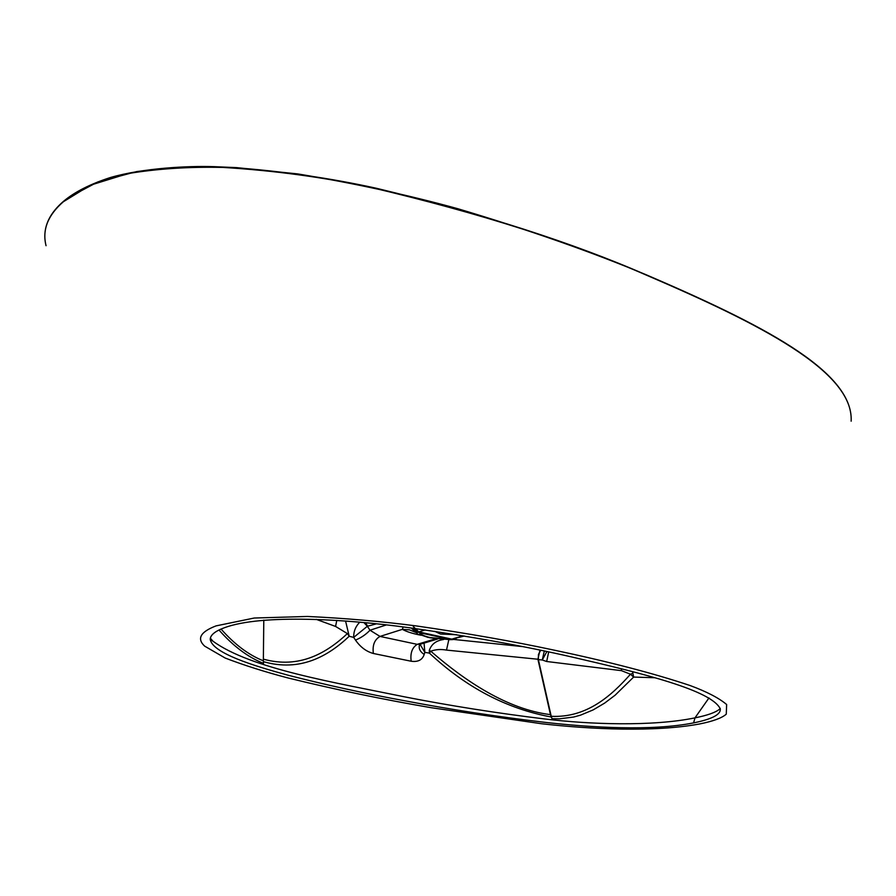 <?xml version="1.0" encoding="UTF-8"?>
<svg xmlns="http://www.w3.org/2000/svg" width="896" height="896" viewBox="0 0 896 896"><rect width="100%" height="100%" fill="white"/><g stroke="black" fill="none" stroke-linecap="round" stroke-linejoin="round"><path stroke-width="1.34" d="M451.853 639.677L419.72 632.766L414.154 630.661L417.402 633.461M221.077 629.059C234.562 644.392 248.651 654.976 263.346 660.811L263.536 663.387C248.058 657.261 233.218 646.139 219.005 630.022M539.963 650.16L537.902 659.232L446.499 650.093C440.821 649.062 435.579 649.432 430.786 651.213C465.55 681.43 507.461 709.352 550.458 714.627L551.253 717.013C506.677 708.736 466.066 687.434 429.419 653.128L424.827 652.344L424.189 654.45C422.397 659.915 418.062 662.178 411.174 661.237L373.374 653.486C366.352 651.582 360.382 647.114 355.488 640.08L353.685 637.392L349.194 636.261C328.373 655.973 300.317 672.325 263.357 661.629M551.253 717.013L552.026 718.693L551.219 716.296C586.678 718.11 611.498 695.632 630.47 674.218L621.454 670.656L621.376 668.718M654.651 677.723L633.629 677.074L615.16 695.162L604.643 703.102L593.141 709.912L580.552 715.142L573.765 717.013L559.485 718.816L552.026 718.693M210.347 638.176L212.834 641.099C250.443 668.752 335.866 682.741 404.499 696.83C449.781 705.701 496.306 713.059 544.074 718.894C589.658 724.494 652.59 726.622 694.982 717.864C707.526 715.344 715.725 712.421 719.6 709.128L720.216 708.512M63.538 201.298L63.459 201.365C74.491 192.035 90.115 184.094 110.331 177.542C143.046 168.067 188.138 165.76 214.245 166.667L236.701 167.63L297.662 173.902C354.256 183.277 407.635 194.88 457.8 208.712C528.976 229.958 591.987 252.067 646.856 275.05C758.195 322.952 853.653 370.474 851.144 421.187L851.144 421.187C853.866 371.19 758.475 323.243 646.99 275.397C572.174 242.626 480.256 213.326 371.235 187.499C323.478 177.218 274.12 170.531 223.171 167.429C189.235 166.656 157.427 168.717 127.758 173.622L90.294 185.226L63.347 201.757C47.835 215.23 42.078 229.88 46.054 245.706L45.942 245.246M699.238 724.035C712.802 721.37 721.806 718.088 726.264 714.179L726.645 704.525C718.984 698.051 706.821 691.723 690.155 685.552C653.856 673.4 608.395 661.562 553.762 650.059C512.68 641.278 466.872 633.237 416.326 625.934C381.483 621.387 345.195 618.229 307.474 616.459L254.229 618.027L216.037 625.89C200.424 631.882 196.627 638.624 204.624 646.117L225.198 658.045C244.115 665.302 265.037 671.933 287.963 677.947C334.734 689.427 382.357 699.328 430.853 707.65L541.587 723.744C591.259 729.355 654.282 732.29 699.238 724.035M456.602 634.726L440.44 634.021L434.728 631.322M224.661 627.637C261.99 613.906 346.741 619.147 407.736 627.536C469.482 636.216 524.261 646.061 572.096 657.048C643.294 673.501 711.502 690.29 720.261 708.826C721.011 714.437 712.118 719.13 693.605 722.893C651.56 731.214 591.438 727.63 544.107 722.243C496.866 716.654 450.498 709.52 405.026 700.829C365.243 693.56 326.323 685.037 288.254 675.27C253.635 665.829 212.498 653.195 210.224 639.363C210.314 635.029 215.13 631.12 224.661 627.637M69.093 197.221L97.888 181.899L136.685 171.584C166.589 167.552 198.251 166.163 231.661 167.429C281.702 171.091 330.008 178.058 376.589 188.317C483.067 213.998 573.059 242.906 646.565 275.038M263.346 660.811L263.794 620.122M453.69 639.442L522.088 646.542M537.902 659.232L550.458 714.627M376.443 623.829L367.338 626.282L363.91 622.586M263.368 659.142C299.533 669.178 326.816 652.837 347.39 633.595L335.586 626.45L316.221 619.349M413.874 628.354L419.776 632.699M450.744 639.464L456.154 638.456M464.374 636.003L451.808 639.139L418.779 631.915L413.235 626.438M621.454 670.656L546.672 661.494L542.27 659.994L546.84 651.594M544.298 651.056L542.27 659.994L538.373 659.624L551.219 716.296M538.373 659.624L538.451 654.483L540.669 650.306M411.174 661.237C410.122 653.206 412.138 647.573 417.222 644.347L421.131 643.978L437.606 639.016M355.488 640.08C361.032 637.84 365.87 634.558 369.992 630.224L380.016 636.429L417.222 644.347L435.658 638.781M421.075 635.242C412.877 633.696 406.65 631.736 402.371 629.35L403.144 626.954M373.374 653.486C372.277 645.322 374.494 639.632 380.016 636.429L402.371 629.35L409.472 629.832L415.934 632.475M414.154 630.661L411.197 627.995M412.608 628.186L413.381 629.642L419.72 632.766C420.963 634.67 424.536 636.294 430.438 637.605L452.917 639.598M415.094 629.944L413.493 628.309M414.411 629.933L412.944 628.23M365.445 622.731L367.64 626.147M546.672 661.494L548.677 651.974M448.818 639.699L446.499 650.093M335.586 626.45L336.762 620.413M630.47 674.218L633.629 677.074L632.901 673.288L630.47 674.218M632.576 671.619L632.901 673.288M429.285 650.429L429.419 653.128L430.786 651.213L429.285 650.429C431.435 644.146 436.206 640.517 443.587 639.52M420.09 644.392L424.827 652.344L424.077 643.093M424.189 654.45C420.146 651.784 418.566 648.648 419.44 645.042L420.011 644.403M359.766 622.194C355.589 626.382 353.562 631.445 353.685 637.392L367.338 626.282L369.992 630.224L386.355 624.926M348.578 633.371L347.39 633.595L349.194 636.261L345.576 621.029M708.982 697.917L694.982 717.864L693.605 722.893M44.912 238.806C43.994 225.277 50.176 212.8 63.459 201.365L63.347 201.757M451.808 639.139L463.042 635.79M425.186 629.922L418.779 631.915M418.958 634.256L428.322 637.482M212.834 641.099L210.224 639.363M720.171 708.355L719.6 709.128L720.25 708.714M429.531 637.75L450.699 639.71"/></g></svg>
